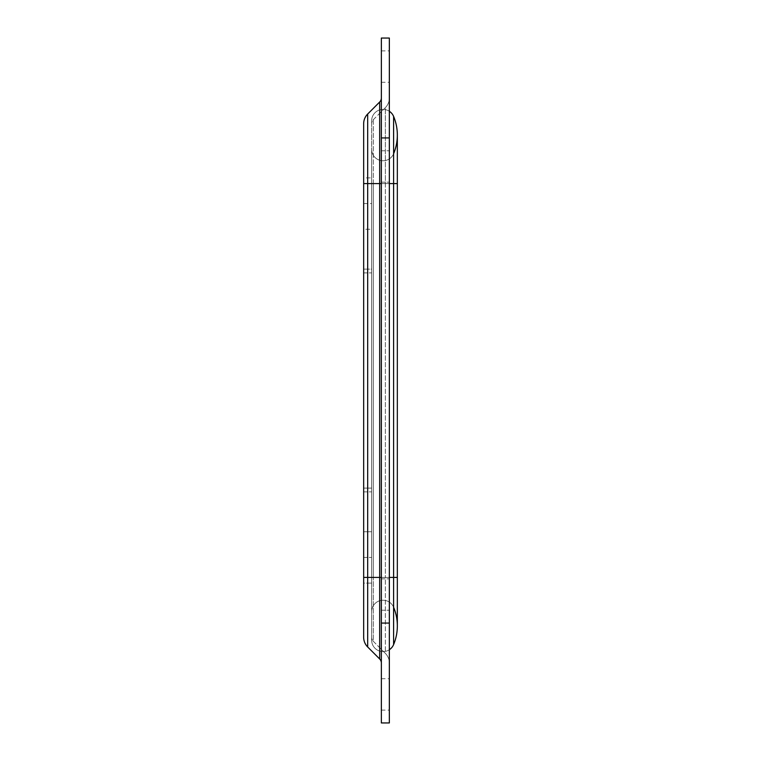 <?xml version="1.0" encoding="UTF-8"?>
<svg xmlns="http://www.w3.org/2000/svg" width="761" height="761" viewBox="0 0 761 761"><rect width="100%" height="100%" fill="white"/><g stroke="black" fill="none" stroke-linecap="round" stroke-linejoin="round"><path stroke-width="0.57" stroke-dasharray="3.81 2.85" d="M363.663 183.591L363.663 229.251L363.663 177.884L371.653 177.884L363.663 177.884L363.663 229.251L371.653 229.251L371.653 177.884L371.653 229.251L371.653 177.884L371.653 229.251L363.663 229.251L363.663 183.591L367.677 183.591L367.677 114.026A13.698 13.698 0 0 0 363.663 123.71L363.663 577.409L363.663 531.749L371.653 531.749L371.653 583.116L371.653 531.749L371.653 583.116L363.663 583.116L363.663 531.749L363.663 583.116L371.653 583.116L371.653 531.749L363.663 531.749L363.663 637.29A13.698 13.698 0 0 0 367.677 646.974L379.682 658.988A5.708 5.708 0 0 1 381.356 663.021L381.356 577.409L381.356 663.021M363.663 488.105L371.653 488.105L371.653 272.895L371.653 488.105L363.663 488.105L363.663 557.433L363.663 203.567L363.663 488.105M389.347 66.588L389.347 50.892L389.347 66.588M381.356 66.588L381.356 50.892L381.356 66.588M389.347 694.413L389.347 678.717L389.347 694.413M381.356 694.413L381.356 678.717L381.356 694.413M389.347 594.531L389.347 578.836L389.347 594.531M381.356 594.531L381.356 578.836L381.356 594.531M389.347 166.469L389.347 150.773L389.347 166.469M381.356 166.469L381.356 150.773L381.356 166.469M389.347 97.979A13.698 13.698 0 0 1 385.332 107.662A13.698 13.698 0 0 0 389.347 97.979A13.698 13.698 0 0 1 385.332 107.662L385.332 183.591L389.347 183.591L389.347 97.979L389.347 183.591L385.332 183.591L385.332 577.409L389.347 577.409L389.347 663.021L389.347 183.591L389.347 577.409L385.332 577.409L385.332 653.338L373.328 641.323A5.708 5.708 0 0 1 371.653 637.29L371.653 577.409L371.653 637.29A5.708 5.708 0 0 0 373.328 641.323L373.328 577.409L373.328 641.323L385.332 653.338L385.332 577.409L371.653 577.409L371.653 183.591L371.653 611.654A11.415 11.415 0 0 1 393.608 607.259A48.514 48.514 0 0 1 397.337 625.923A48.514 48.514 0 0 0 393.608 607.259A11.415 11.415 0 0 0 383.068 600.239A11.415 11.415 0 0 1 393.608 607.259L393.608 577.409L397.337 577.409L393.608 577.409L393.608 607.259M389.347 623.069L389.347 38.05L381.356 38.05L381.356 722.95L389.347 722.95L389.347 623.069L381.356 623.069M381.356 183.591L381.356 577.409L381.356 97.979L381.356 183.591L379.682 183.591L379.682 658.988M389.347 663.021A13.698 13.698 0 0 0 385.332 653.338A13.698 13.698 0 0 1 389.347 663.021M371.653 611.654A11.415 11.415 0 0 1 383.068 600.239A11.415 11.415 0 0 0 371.653 611.654L371.653 640.191A11.415 11.415 0 0 0 389.347 649.723A11.415 11.415 0 0 1 371.653 640.191L371.653 183.591L371.653 577.409L393.608 577.409L371.653 577.409L385.332 577.409L385.332 107.662L373.328 119.677A5.708 5.708 0 0 0 371.653 123.71L371.653 183.591L371.653 123.71A5.708 5.708 0 0 1 373.328 119.677L373.328 577.409L373.328 183.591L371.653 183.591L371.653 149.346A11.415 11.415 0 0 0 393.608 153.741A48.514 48.514 0 0 0 397.337 135.078A48.514 48.514 0 0 1 393.608 153.741A11.415 11.415 0 0 1 383.068 160.761A11.415 11.415 0 0 0 393.608 153.741L393.608 183.591L397.337 183.591L371.653 183.591L371.653 149.346A11.415 11.415 0 0 0 383.068 160.761A11.415 11.415 0 0 1 371.653 149.346M363.663 577.409L367.677 577.409L367.677 183.591L379.682 183.591L379.682 102.012A5.708 5.708 0 0 0 381.356 97.979M385.332 107.662L373.328 119.677A5.708 5.708 0 0 0 371.653 123.71M371.653 269.137L371.653 203.567L371.653 269.137L363.663 269.137L371.653 269.137M363.663 557.433L371.653 557.433L363.663 557.433M363.663 491.863L371.653 491.863L363.663 491.863M363.663 272.895L371.653 272.895L363.663 272.895M363.663 203.567L371.653 203.567M373.328 119.677L373.328 183.591L385.332 183.591L371.653 183.591L371.653 120.809L371.653 183.591L397.337 183.591L397.337 135.078M389.347 111.277A11.415 11.415 0 0 0 371.653 120.809A11.415 11.415 0 0 1 383.068 109.394A11.415 11.415 0 0 0 371.653 120.809A11.415 11.415 0 0 1 389.347 111.277A11.415 11.415 0 0 0 383.068 109.394A11.415 11.415 0 0 1 389.347 111.277M389.347 137.931L381.356 137.931M381.356 577.409L367.677 577.409L367.677 646.974M389.347 183.591L371.653 183.591L393.608 183.591L393.608 116.414M389.347 649.723A11.415 11.415 0 0 1 371.653 640.191A11.415 11.415 0 0 0 389.347 649.723M389.347 577.409L383.068 577.409L393.608 577.409L393.608 153.741M397.337 625.923L397.337 577.409L393.608 577.409L393.608 644.586M393.608 577.409L393.608 183.591L393.608 577.409M381.356 50.892L389.347 50.892M381.356 678.717L389.347 678.717M381.356 578.836L389.347 578.836L381.356 578.836M381.356 150.773L389.347 150.773L381.356 150.773M381.356 610.227L389.347 610.227L381.356 610.227M381.356 710.108L389.347 710.108M381.356 82.283L389.347 82.283M381.356 182.164L389.347 182.164L381.356 182.164M397.337 577.409L397.337 183.591"/><path stroke-width="1.14" d="M381.356 663.021A5.708 5.708 0 0 0 379.682 658.988L367.677 646.974A13.698 13.698 0 0 1 363.663 637.29L363.663 123.71A13.698 13.698 0 0 1 367.677 114.026L379.682 102.012A5.708 5.708 0 0 0 381.356 97.979A5.708 5.708 0 0 1 379.682 102.012L367.677 114.026A13.698 13.698 0 0 0 363.663 123.71M363.663 577.409L363.663 583.116L363.663 577.409L367.677 577.409L367.677 114.026M389.347 38.05L389.347 722.95L381.356 722.95L381.356 38.05L389.347 38.05M397.337 625.923A48.514 48.514 0 0 1 393.608 644.586A11.415 11.415 0 0 1 389.347 649.723A11.415 11.415 0 0 0 393.608 644.586A11.415 11.415 0 0 1 389.347 649.723A11.415 11.415 0 0 0 393.608 644.586A48.514 48.514 0 0 0 397.337 625.923A48.514 48.514 0 0 1 393.608 644.586A48.514 48.514 0 0 0 393.608 607.259A48.514 48.514 0 0 1 397.337 625.923L397.337 577.409L393.608 577.409L393.608 644.586M393.608 116.414A11.415 11.415 0 0 0 389.347 111.277A11.415 11.415 0 0 1 393.608 116.414A11.415 11.415 0 0 0 389.347 111.277A11.415 11.415 0 0 1 393.608 116.414A48.514 48.514 0 0 1 397.337 135.078A48.514 48.514 0 0 0 393.608 116.414A48.514 48.514 0 0 1 397.337 135.078A48.514 48.514 0 0 0 393.608 116.414L393.608 183.591L389.347 183.591M393.608 153.741A48.514 48.514 0 0 0 397.337 135.078A48.514 48.514 0 0 1 393.608 153.741M389.347 137.931L381.356 137.931M389.347 623.069L381.356 623.069M363.663 183.591L379.682 183.591L379.682 102.012M367.677 646.974L367.677 577.409L379.682 577.409L379.682 183.591L381.356 183.591M379.682 658.988L379.682 577.409L381.356 577.409M397.337 577.409L397.337 183.591L393.608 183.591L393.608 577.409L389.347 577.409M397.337 183.591L397.337 135.078"/></g></svg>
